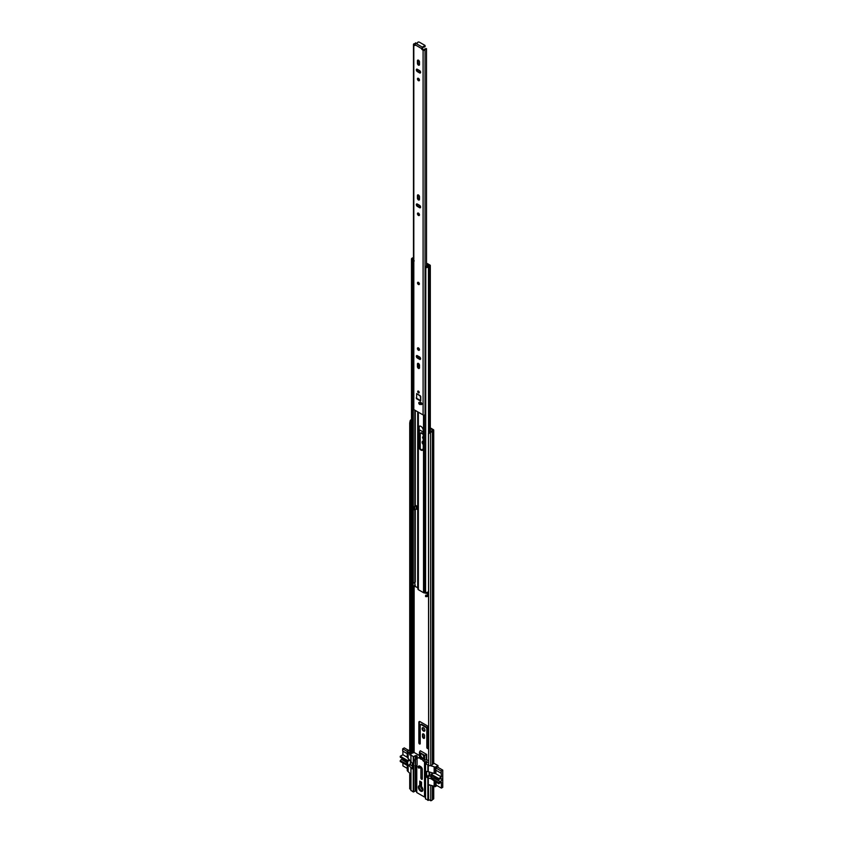 <?xml version="1.0" encoding="UTF-8"?>
<svg xmlns="http://www.w3.org/2000/svg" width="843" height="843" viewBox="0 0 843 843"><rect width="100%" height="100%" fill="white"/><g stroke="black" fill="none" stroke-linecap="round" stroke-linejoin="round"><path stroke-width="1.26" d="M427.506 748.584A0.969 0.558 -120 0 0 428.191 748.194L428.191 727.762A1.739 1.001 -120 0 0 426.958 725.633L420.077 721.661A1.739 1.001 -120 0 0 419.203 721.566A1.739 1.001 -120 0 0 418.845 722.367L418.845 742.799A0.969 0.558 -120 0 0 420.214 743.589L420.214 725.159A1.286 0.748 60 0 1 420.478 724.569A1.286 0.748 60 0 1 421.121 724.632L425.915 727.393A1.286 0.748 60 0 1 426.821 728.974L426.821 747.404A0.969 0.558 -120 0 0 427.506 748.584M420.815 724.516A1.286 0.748 60 0 1 421.026 724.253A1.286 0.748 60 0 1 421.669 724.316L426.463 727.077A1.286 0.748 60 0 1 427.369 728.658L427.369 747.088A0.969 0.558 -120 0 0 428.181 748.331M419.519 721.492A1.739 1.001 -120 0 0 419.392 722.051L419.392 742.483A0.969 0.558 -120 0 0 420.204 743.726M423.513 738.31A1.423 0.822 -120 0 0 424.229 738.373A1.423 0.822 -120 0 0 424.524 737.73L424.524 735.676A1.423 0.822 -120 0 0 423.903 734.242A1.423 0.822 -120 0 0 422.807 733.863A1.423 0.822 -120 0 0 422.512 734.516L422.512 736.571A1.423 0.822 -120 0 0 423.513 738.31M423.133 733.8A1.423 0.822 -120 0 0 423.06 734.2L423.06 736.255A1.423 0.822 -120 0 0 424.061 737.994A1.423 0.822 -120 0 0 424.45 738.12M423.513 727.804A2.002 1.159 -120 0 0 422.522 727.709A2.002 1.159 -120 0 0 422.217 729.311A2.002 1.159 -120 0 0 423.513 731.071A2.002 1.159 -120 0 0 424.514 731.166A2.002 1.159 -120 0 0 424.819 729.564A2.002 1.159 -120 0 0 423.513 727.804M422.828 727.614A2.002 1.159 -120 0 0 424.061 730.755A2.002 1.159 -120 0 0 424.756 730.944M423.249 441.268A2.002 1.159 -120 0 0 422.522 441.3A2.002 1.159 -120 0 0 422.164 442.723A2.002 1.159 -120 0 0 423.249 444.472M422.828 441.205A2.002 1.159 -120 0 0 423.249 443.566M423.249 436.758A1.359 0.78 -120 0 0 422.838 436.8A1.359 0.78 -120 0 0 423.249 438.876M423.175 436.737A1.359 0.78 -120 0 0 423.249 437.749M422.533 428.023A1.454 0.832 -120 0 0 422.986 428.992M420.815 433.049A1.286 0.748 60 0 1 421.026 432.786A1.286 0.748 60 0 1 421.669 432.849L423.249 433.755M419.477 430.004A1.739 1.001 -120 0 0 419.35 430.594L419.392 433.102A1.739 1.001 60 0 1 419.392 433.133L419.392 446.98M423.133 449.024A1.423 0.822 -120 0 0 423.06 449.424L423.06 449.667M430.446 430.71L430.446 431.806M433.734 430.109L433.734 763.379A1.033 0.601 180 0 1 433.439 763.8L432.396 764.432A2.318 1.338 180 0 1 430.741 765.486L428.655 765.834L428.434 433.45L429.993 431.879L430.741 432.217A2.318 1.338 0 0 0 432.396 431.163L433.439 430.531A1.033 0.601 0 0 0 433.439 429.688L430.32 427.896M431.5 431.31L430.32 430.625M423.228 449.045A1.423 0.822 -120 0 0 422.807 449.087A1.423 0.822 -120 0 0 422.512 449.74L422.512 450.067M420.214 448.571L420.214 433.692A1.286 0.748 60 0 1 420.478 433.102A1.286 0.748 60 0 1 421.121 433.165L423.249 434.387M423.249 432.027L420.035 430.172A1.739 1.001 -120 0 0 419.182 430.067M428.434 760.702L426.706 759.712L424.609 760.207L424.609 755.212L426.252 754.97L426.252 759.975M419.445 755.518L414.145 752.462L412.796 753.031A0.969 0.558 180 0 1 412.28 753.178A1.549 0.896 0 0 0 411.068 753.811L410.467 755.022L410.467 423.07L409.719 422.954L410.162 420.741L410.91 420.868L410.467 423.07M429.993 431.879L430.531 431.785A1.549 0.896 0 0 0 431.627 431.089A0.969 0.558 180 0 1 431.901 430.794L432.965 430.109L430.32 428.529M410.467 755.022L409.719 754.906L409.719 422.954M411.489 419.603A2.318 1.338 0 0 0 410.32 420.425L410.162 420.741M411.489 420.141A1.549 0.896 0 0 0 411.068 420.552L410.91 420.868M428.655 799.786L428.434 784.886L428.434 799.364L430.741 800.755A2.318 1.338 0 0 0 432.396 799.712L433.439 799.08A1.033 0.601 0 0 0 433.734 798.658L433.734 786.108M430.067 785.075L428.655 785.307M429.024 784.791L428.434 784.886M428.655 765.834L428.455 266.694A1.612 0.927 180 0 1 429.561 266.082A1.033 0.601 0 0 0 430.014 265.081L427.601 263.69A1.286 0.748 0 0 0 426.758 263.469L426.516 263.469M410.889 789.396L409.719 788.858L409.719 774.38L410.467 774.506L410.889 789.385M409.719 788.858L410.467 788.985M410.13 773.568L409.719 774.38M430.204 432.311L428.655 433.882M422.259 769.016L422.259 777.309L420.899 778.1A1.001 0.58 -120 0 0 422.311 778.911L422.311 769.49A2.35 1.359 60 0 0 420.646 766.603L419.508 765.95A1.001 0.58 60 0 0 418.897 766.002M422.901 789.554A2.255 1.307 60 0 1 420.741 786.582A2.255 1.307 60 0 1 420.847 785.982A2.582 1.486 -120 0 0 419.814 785.982A2.582 1.486 -120 0 0 419.277 787.162A2.582 1.486 -120 0 0 421.1 790.323A2.582 1.486 -120 0 0 422.396 790.449A2.582 1.486 -120 0 0 422.912 789.512M422.923 789.796A3.224 1.865 -120 0 0 420.646 785.845A3.224 1.865 -120 0 0 418.37 787.162A3.224 1.865 -120 0 0 420.646 791.113A3.224 1.865 -120 0 0 422.923 789.796M417.085 757.467L415.631 759.669A1.286 0.748 120 0 0 415.536 760.196L415.536 766.002L417.085 765.37L417.085 757.467L418.139 758.078A2.076 1.201 60 0 1 418.349 757.889A2.076 1.201 60 0 1 419.951 758.437L421.226 757.699A2.582 1.486 60 0 1 420.099 755.107A2.582 1.486 60 0 1 420.636 753.916A2.582 1.486 60 0 1 422.617 754.611A2.582 1.486 60 0 1 423.744 757.204A2.582 1.486 60 0 1 423.207 758.384A2.582 1.486 60 0 1 422.617 758.5L421.342 759.237A2.076 1.201 60 0 1 423.154 760.976L424.514 761.756L424.514 797.035L416.779 792.568L416.779 765.549L416.779 792.568M420.857 753.832A2.582 1.486 -120 0 0 420.509 754.864A2.582 1.486 -120 0 0 421.5 757.309A2.582 1.486 -120 0 0 423.397 758.247M409.867 764.622L412.343 766.055M435.915 770.207L435.915 772.557A0.969 0.558 60 0 1 435.715 772.999L434.851 773.495A0.969 0.558 60 0 1 434.366 773.452L428.307 771.682L428.307 765.107L425.473 763.653L427.306 762.525M429.076 771.903L429.076 775.191L430.973 776.803M435.915 782.135L436.126 785.075M421.69 767.636L420.646 768.236L419.761 767.731M437.422 767.025L435.694 767.952L435.894 770.196M437.032 785.602L435.051 786.74L435.051 781.64M435.915 772.557L435.051 773.052L435.051 767.267L437.97 765.581L437.97 767.341M437.359 766.982L442.754 770.102L441.163 771.029L441.395 776.951L438.718 778.489L431.11 774.243L430.973 778.753L426.937 777.478L426.484 771.419L428.307 771.682M409.719 749.775L407.243 751.208L407.243 756.993A0.969 0.558 60 0 0 407.928 758.184L410.889 761.566M407.243 765.581L407.243 770.681L410.889 774.475M410.984 761.682L412.343 763.263L412.216 768.827L408.707 765.296M420.899 778.1L420.899 768.668L421.943 768.068M419.951 758.437A2.582 1.486 -120 0 0 421.342 759.237M421.553 782.167L419.73 781.113L419.73 784.527L421.553 785.581L421.553 782.167M435.051 767.267L434.145 766.74L434.145 773.316M434.145 781.113L434.145 786.213L435.051 786.74M425.567 798.795L428.307 800.376L428.307 784.58L434.145 786.213M433.734 763.136L437.97 765.581M424.514 797.035L424.904 761.787A3.678 2.129 0 0 1 426.663 761.482L427.475 762.42M434.145 766.74L430.067 765.602M409.719 753.6L407.243 751.208M416.937 756.835L415.22 756.74L416.136 757.235A1.939 1.117 -60 0 1 416.273 756.445L416.59 755.549L415.62 755.581L413.26 756.677L410.636 754.685M416.59 755.549L417.085 756.919M414.988 765.686L415.536 766.002L414.988 759.88A1.286 0.748 -60 0 1 415.083 759.353L416.779 757.014A3.678 2.129 0 0 0 417.253 756.045M419.456 757.235L419.456 752.325M423.154 760.976L424.609 760.207M428.307 784.58L428.307 778.005M408.149 751.735L408.149 758.31M408.149 765.613L408.149 771.208M410.984 790.376L413.26 791.956L415.22 791.092L416.684 791.408M419.456 757.32L419.54 757.204A2.076 1.201 -120 0 1 419.624 757.151A2.076 1.201 -120 0 1 421.226 757.699M428.307 800.376L428.961 799.996M424.904 797.056A3.678 2.129 180 0 1 425.473 796.898M419.54 757.193L419.54 752.409L424.303 755.159L424.472 760.207M424.303 759.954A2.076 1.201 -120 0 0 422.617 758.5M419.73 784.527L421.1 781.904M421.553 784.685L420.509 784.085M426.663 761.482L426.158 763.02A1.939 0.948 -53.3 0 1 426.379 762.314L425.841 763.368M426.706 759.712L426.706 754.443L420.33 750.755L419.519 752.082M427.053 762.673L426.41 762.304L426.979 761.545M426.158 763.189L426.263 763.084A1.939 1.117 120 0 1 426.41 762.304L426.379 762.314M426.252 754.97L424.303 755.159L419.54 752.409L419.867 751.282M438.729 779.375L432.174 775.655L438.792 779.469L440.225 778.974A1.644 0.948 -60 0 1 440.573 778.711A1.644 0.948 -60 0 1 441.395 778.637A1.644 0.948 -60 0 1 441.648 779.954A1.644 0.948 -60 0 1 440.573 781.398A1.644 0.948 -60 0 1 440.225 781.535L433.608 777.72A1.644 0.948 120 0 0 433.955 777.583A1.644 0.948 120 0 0 434.566 777.035M432.174 775.655L432.111 779.111L433.608 777.72M433.376 777.847L440.225 781.535M442.754 770.102L442.754 787.32L441.395 788.11L435.915 784.949M429.656 772.062L429.656 776.045M439.993 781.661L438.908 782.567L432.29 778.742M430.973 778.753L438.718 783.758L438.908 782.567M438.718 783.758L441.395 782.22L441.395 788.11M438.792 779.469L438.718 778.489M441.163 771.029L435.757 767.91M435.694 770.08L441.163 773.242M441.395 776.951L435.136 773.337M406.853 762.272L401.742 759.322A1.644 0.948 120 0 0 402.09 759.185A1.644 0.948 120 0 0 402.701 758.637M407.243 751.44L402.68 748.805L404.282 747.889L408.634 750.407M402.68 748.805L402.68 751.018L407.243 753.653M407.243 768.394L402.912 765.897L402.912 763.073M406.853 764.064L400.246 760.702L400.246 761.535L407.854 765.781L407.538 760.481L400.246 756.276L400.246 757.109L406.853 760.976M400.425 760.344L401.51 759.448L406.853 762.525M400.246 756.276L402.912 754.738L402.912 751.155M410.204 764.211L410.657 761.303M407.274 757.256L402.912 754.738M400.246 760.702L406.853 764.527L406.853 760.923L400.246 757.109M423.702 757.657A2.255 1.307 60 0 1 421.9 757.446A2.255 1.307 60 0 1 420.741 755.001A2.255 1.307 60 0 1 421.511 753.863M420.942 450.067A3.256 1.876 -120 0 0 422.575 450.225A3.256 1.876 -120 0 0 423.249 448.739L423.249 430.362A3.256 1.876 -120 0 0 421.827 427.085A3.256 1.876 -120 0 0 419.308 426.21A3.256 1.876 -120 0 0 418.634 427.707L418.634 446.084A3.256 1.876 -120 0 0 420.942 450.067M422.817 450.036A3.256 1.876 60 0 1 421.489 449.751A3.256 1.876 60 0 1 419.182 445.768L419.182 427.39A3.256 1.876 60 0 1 419.614 426.094M428.255 593.757L424.356 592.903A1.275 0.738 180 0 1 423.523 592.682L418.36 589.7A1.275 0.738 180 0 1 417.991 589.225L417.706 587.666L414.861 586.338A2.381 1.38 180 0 1 413.291 587.276A1.486 0.854 0 0 0 412.343 587.813M428.434 594.726A2.255 1.307 180 0 1 425.578 595.527L425.578 596.581A2.255 1.307 0 0 0 428.434 595.78M428.255 594.03A2.381 1.38 0 0 0 427.717 594.557A1.486 0.854 180 0 1 425.82 595.105L425.578 595.527M411.489 587.044L411.489 588.098A2.255 1.307 0 0 0 411.616 588.519L411.616 587.466A2.255 1.307 180 0 1 411.489 587.044A2.255 1.307 180 0 1 413.049 585.801A1.612 0.927 0 0 0 413.165 585.78M411.616 588.519L412.343 588.372L412.343 587.318L411.616 587.466M412.343 587.318A1.486 0.854 180 0 1 412.269 587.044A1.486 0.854 180 0 1 413.291 586.222A2.381 1.38 0 0 0 414.861 585.284L414.861 582.123A2.381 1.38 180 0 1 413.291 583.071A1.486 0.854 0 0 0 412.343 583.609M416.611 508.487L417.475 508.982M413.481 257.673A1.612 0.927 180 0 1 413.049 257.8A2.255 1.307 0 0 0 411.489 259.043A2.255 1.307 0 0 0 411.616 259.465L411.616 584.304A2.255 1.307 0 0 1 411.489 583.883L411.489 259.043M412.343 266.662L412.343 584.157L411.616 584.304M413.481 258.19A2.381 1.38 180 0 1 413.291 258.221A1.486 0.854 0 0 0 412.269 259.043A1.486 0.854 0 0 0 412.343 259.317L411.616 259.465M428.434 591.565A2.255 1.307 0 0 1 425.578 592.366L425.82 267.105A1.486 0.854 0 0 0 427.717 266.557A2.381 1.38 180 0 1 429.35 265.65L426.516 263.912M425.578 267.526A2.255 1.307 0 0 0 428.455 266.694M416.484 509.046L417.475 509.615L417.475 506.453L415.747 505.452M428.434 594.589A0.969 0.558 180 0 1 428.255 594.262L428.255 591.786M414.682 582.376L415.283 586.275M414.64 585.548A0.969 0.558 180 0 1 413.07 585.727L411.647 584.304M416.611 505.958L416.611 508.74A1.096 0.632 180 0 1 416.294 509.193L414.198 509.773L414.198 506.611L415.747 505.716M414.198 506.611L416.294 506.032A1.096 0.632 0 0 0 416.484 505.884M414.745 506.928L414.745 510.089M425.578 274.323A1.675 0.969 180 0 1 425.388 274.26L425.388 267.105A1.296 0.748 180 0 1 425.135 266.788L426.779 265.83A1.454 0.843 180 0 1 427.095 265.882L427.485 265.808A2.129 1.233 180 0 0 427.696 265.556L426.516 264.786M413.481 266.978A1.307 0.748 180 0 1 412.501 266.82A1.675 0.969 180 0 1 412.206 266.272M425.388 274.26A1.296 0.748 180 0 1 425.114 273.796L425.114 267.083M426.874 263.943L429.129 265.64A2.792 1.612 180 0 1 429.013 265.724M413.481 259.56L413.049 259.813A1.307 0.748 180 0 1 412.501 259.665A1.675 0.969 180 0 1 412.248 259.338M413.481 267.926L412.617 268.422A0.938 0.548 0 0 1 412.469 268.179L412.501 259.665M414.24 260.898L413.049 259.813M425.135 266.788L425.494 267.41M412.617 268.422L413.481 267.115M412.764 266.915L412.764 267.526M419.593 404.408A1.191 0.685 -120 0 0 420.141 404.492A3.087 1.781 60 0 1 421.173 404.524A1.191 0.685 -120 0 0 420.889 402.438A5.479 3.161 -120 0 0 419.055 402.374A1.191 0.685 -120 0 0 419.593 404.408M420.594 404.124A1.191 0.685 -120 0 0 420.826 404.092A3.087 1.781 60 0 1 421.858 404.134L421.173 404.524M418.455 391.11A1.064 0.611 -120 0 0 418.455 392.849A1.064 0.611 -120 0 0 418.455 391.11M417.517 282.911A1.286 0.748 60 0 1 417.791 282.321L417.475 282.974L419.097 284.534A1.286 0.748 -120 0 0 419.298 283.501A1.286 0.748 -120 0 0 418.455 282.363A1.286 0.748 -120 0 0 417.812 282.3A1.286 0.748 60 0 1 418.781 282.658A1.286 0.748 60 0 1 419.35 283.965A1.286 0.748 60 0 1 419.076 284.555A1.286 0.748 60 0 1 418.37 284.449M418.455 347.917A1.423 0.822 -120 0 0 417.749 347.843A1.423 0.822 -120 0 0 417.527 348.981A1.423 0.822 -120 0 0 418.455 350.235A1.423 0.822 -120 0 0 419.161 350.298A1.423 0.822 -120 0 0 419.382 349.171A1.423 0.822 -120 0 0 418.455 347.917M418.181 347.801A1.423 0.822 -120 0 0 419.14 349.834A1.423 0.822 -120 0 0 419.424 349.95M418.455 368.391A1.454 0.832 -120 0 0 419.182 368.465A1.454 0.832 -120 0 0 419.487 367.801L419.487 365.219A1.454 0.832 -120 0 0 418.845 363.765A1.454 0.832 -120 0 0 417.728 363.375A1.454 0.832 -120 0 0 417.433 364.039L417.433 366.621A1.454 0.832 -120 0 0 418.455 368.391M418.16 363.322A1.454 0.832 -120 0 0 418.117 363.649L418.117 366.22A1.454 0.832 -120 0 0 419.14 368.001A1.454 0.832 -120 0 0 419.435 368.117M418.455 213.131A1.423 0.822 -120 0 0 417.749 213.068A1.423 0.822 -120 0 0 417.527 214.206A1.423 0.822 -120 0 0 418.455 215.45A1.423 0.822 -120 0 0 419.161 215.523A1.423 0.822 -120 0 0 419.382 214.385A1.423 0.822 -120 0 0 418.455 213.131M418.181 213.016A1.423 0.822 -120 0 0 419.14 215.06A1.423 0.822 -120 0 0 419.424 215.176M418.455 199.917A1.454 0.832 -120 0 0 419.182 199.991A1.454 0.832 -120 0 0 419.487 199.327L419.487 196.746A1.454 0.832 -120 0 0 418.845 195.291A1.454 0.832 -120 0 0 417.728 194.902A1.454 0.832 -120 0 0 417.433 195.565L417.433 198.147A1.454 0.832 -120 0 0 418.455 199.917M418.16 194.849A1.454 0.832 -120 0 0 418.117 195.165L418.117 197.747A1.454 0.832 -120 0 0 419.14 199.528A1.454 0.832 -120 0 0 419.435 199.643M418.455 78.357A1.423 0.822 -120 0 0 417.749 78.283A1.423 0.822 -120 0 0 417.527 79.421A1.423 0.822 -120 0 0 418.455 80.675A1.423 0.822 -120 0 0 419.161 80.738A1.423 0.822 -120 0 0 419.382 79.6A1.423 0.822 -120 0 0 418.455 78.357M418.181 78.241A1.423 0.822 -120 0 0 419.14 80.275A1.423 0.822 -120 0 0 419.424 80.391M418.455 65.143A1.454 0.832 -120 0 0 419.182 65.206A1.454 0.832 -120 0 0 419.487 64.542L419.487 61.971A1.454 0.832 -120 0 0 418.845 60.506A1.454 0.832 -120 0 0 417.728 60.116A1.454 0.832 -120 0 0 417.433 60.78L417.433 63.362A1.454 0.832 -120 0 0 418.455 65.143M418.16 60.064A1.454 0.832 -120 0 0 418.117 60.39L418.117 62.972A1.454 0.832 -120 0 0 419.14 64.742A1.454 0.832 -120 0 0 419.435 64.869M416.632 393.565L416.632 398.823L420.741 400.667L420.741 396.463L416.632 393.565L416.632 398.823M417.338 69.263A1.454 0.832 -120 0 0 416.611 69.189A1.454 0.832 -120 0 0 416.389 70.348A1.454 0.832 -120 0 0 417.338 71.623L419.572 72.919A1.454 0.832 -120 0 0 420.299 72.993A1.454 0.832 -120 0 0 420.52 71.824A1.454 0.832 -120 0 0 419.572 70.549L417.338 69.263M417.338 204.038A1.454 0.832 -120 0 0 416.611 203.964A1.454 0.832 -120 0 0 416.389 205.134A1.454 0.832 -120 0 0 417.338 206.409L419.572 207.694A1.454 0.832 -120 0 0 420.299 207.768A1.454 0.832 -120 0 0 420.52 206.609A1.454 0.832 -120 0 0 419.572 205.334L417.338 204.038M419.572 359.329A1.454 0.832 -120 0 0 420.299 359.403A1.454 0.832 -120 0 0 420.52 358.233A1.454 0.832 -120 0 0 419.572 356.958L417.338 355.672A1.454 0.832 -120 0 0 416.611 355.598A1.454 0.832 -120 0 0 416.389 356.758A1.454 0.832 -120 0 0 417.338 358.033L419.572 359.329L420.257 358.928A1.454 0.832 -120 0 0 420.552 359.055M422.954 46.987L422.954 47.514A0.969 0.558 0 0 1 422.701 48.04L422.617 47.292A1.128 0.653 -60 0 0 421.816 48.683L421.816 49.284L424.103 49.726A2.497 1.444 180 0 1 426.495 48.62L426.516 265.988M415.093 45.406L414.598 44.236A2.497 1.444 180 0 0 415.293 44.078M416.526 43.214L415.557 42.845A1.538 0.885 180 0 1 414.377 43.699A1.159 0.674 0 0 0 413.818 44.827L414.956 45.48M413.481 44.352L413.481 409.097A1.159 0.674 0 0 0 413.818 409.572L423.091 414.935A1.159 0.674 0 0 0 425.041 414.608A1.538 0.885 180 0 1 425.578 414.124M422.638 49.126L421.953 49.516L423.091 50.18A1.159 0.674 0 0 0 425.041 49.863A1.538 0.885 180 0 1 426.516 49.179M422.701 48.04L422.501 48.894M417.043 355.546A1.454 0.832 -120 0 0 418.023 357.643L420.257 358.928M417.043 203.922A1.454 0.832 -120 0 0 418.023 206.019L420.257 207.304A1.454 0.832 -120 0 0 420.552 207.42M417.043 69.137A1.454 0.832 -120 0 0 418.023 71.233L420.257 72.519A1.454 0.832 -120 0 0 420.552 72.646M422.617 47.292L415.894 43.415A1.128 0.653 120 0 0 415.093 44.795L421.816 48.683M422.701 47.25A0.969 0.558 0 0 0 422.954 46.723L423.85 46.239A0.969 0.558 0 0 0 424.809 45.311L419.34 42.15A0.969 0.558 0 0 0 417.728 42.708L416.885 43.225A0.969 0.558 0 0 0 415.978 43.372L415.894 43.415M422.975 47.282L423.85 47.029A0.969 0.558 0 0 0 425.093 46.491L425.093 45.701M418.276 282.816L418.897 283.88M419.614 404.313A1.128 0.653 60 0 1 419.614 402.469A1.128 0.653 60 0 1 419.614 404.313M421.152 404.018L421.089 403.86A3.224 1.865 60 0 1 421.026 403.692A1.128 0.653 -120 0 1 420.815 403.997L420.172 404.366M421.711 403.302L421.026 403.692M420.741 400.657L420.278 395.725L416.632 393.618M418.434 391.278L419.055 392.353M414.145 752.462L414.145 586.991M411.068 753.811L411.068 420.552L410.32 420.425M412.28 753.178L412.28 588.382M412.28 586.054L412.28 585.274M412.796 753.031L412.796 587.434M413.787 752.462L413.787 587.149M432.396 799.712L432.396 785.729M430.741 800.755L430.741 785.265M432.448 799.649L432.448 785.739M433.439 799.08L433.439 786.024M430.531 431.785L430.741 765.486M432.396 764.432L432.396 431.163M432.448 764.369L432.448 431.11M433.439 763.8L433.439 430.531M423.06 449.424L422.512 449.74M421.669 432.849L421.121 433.165M423.06 736.255L422.512 736.571M423.06 734.2L422.512 734.516M419.392 742.483L418.845 742.799M419.392 722.051L418.845 722.367M427.369 747.088L426.821 747.404M427.369 728.658L426.821 728.974M426.463 727.077L425.915 727.393M421.669 724.316L421.121 724.632M426.937 777.478L429.54 775.981M429.076 775.191L426.484 776.688M416.368 757.889L415.82 757.572M427.854 771.682L427.854 765.107M425.567 763.79L425.567 799.059M427.854 800.376L427.854 778.005M410.984 755.37L410.984 761.946M410.984 768.268L410.984 790.639M413.26 791.956L413.26 756.677M415.62 755.581L415.22 758.974M413.713 791.956L413.713 756.677M415.22 765.929L415.22 791.092M415.61 757.836L416.157 758.152M414.988 759.88L415.536 760.196M415.631 759.669L415.083 759.353M416.136 791.092L416.136 765.918M431.426 774.274L433.439 773.126M432.111 779.111L438.718 782.926M438.718 779.322L432.111 775.507M409.182 759.532L407.538 760.481M410.657 763.948L407.991 765.486M407.991 761.271L409.772 760.249M418.813 766.782L418.37 767.804L418.813 766.782M418.002 766.898A0.969 0.558 60 0 1 418.939 766.645A0.969 0.558 60 0 1 418.634 767.994M418.36 589.7L418.36 412.195M418.36 367.137L418.36 363.396M418.36 357.832L418.36 356.252M418.36 348.949L418.36 347.864M417.991 589.225L417.991 411.985M417.991 357.622L417.991 356.041M417.854 587.856L417.854 411.9M417.854 357.527L417.854 355.967M417.706 587.666L417.706 411.816M417.706 357.4L417.706 355.883M426.716 592.977L426.716 592.418M427.053 593.061L427.053 592.366M423.523 592.682L423.523 415.083M424.356 592.903L424.356 415.072M413.291 587.276L413.291 586.222M414.861 586.338L414.861 585.284M413.291 583.071L413.291 268.032M414.872 585.242L414.861 510.026M414.861 506.232L414.861 410.172M415.283 582.06L415.283 509.773M415.283 505.979L415.283 410.425M429.561 432.311L429.561 266.082M413.07 583.124L413.07 585.727M416.294 506.032L416.294 509.193M419.182 427.39L418.634 427.707M419.182 445.768L418.634 446.084M420.826 404.092L420.141 404.492M413.818 409.572L413.818 44.827M423.091 414.935L423.091 50.18M425.041 414.608L425.041 49.863M418.023 71.233L417.338 71.623M420.257 72.519L419.572 72.919M418.117 60.39L417.433 60.78M418.117 62.972L417.433 63.362M418.023 206.019L417.338 206.409M420.257 207.304L419.572 207.694M418.117 195.165L417.433 195.565M418.117 197.747L417.433 198.147M418.023 357.643L417.338 358.033M418.117 366.22L417.433 366.621M418.117 363.649L417.433 364.039M423.85 47.029L423.85 46.239M420.625 400.952L416.632 398.771L420.278 400.931M419.119 283.965A1.128 0.653 -120 0 0 417.517 283.037A1.128 0.653 -120 0 0 419.119 283.965M417.696 283.143L418.95 283.859L417.696 283.143M418.381 282.816L417.917 283.143L418.929 283.849M421.774 403.46L421.089 403.86M420.689 400.646L416.2 398.033M418.476 392.69L418.476 391.247L418.476 392.69M418.476 391.257L418.592 392.501L419.108 392.258M421.026 432.786L420.478 433.102M421.026 724.253L420.478 724.569M418.349 757.889L419.624 757.151M416.684 792.441L416.684 765.602M425.473 763.653L425.473 798.932M410.889 755.233L410.889 761.819M410.889 768.131L410.889 790.513M415.062 765.834L415.61 766.15M419.898 751.187L419.445 757.256M431.11 774.243L433.176 773.052M407.854 765.781L410.53 764.243M406.853 761.029L400.309 757.256M419.15 765.855L418.202 766.403L418.37 767.836L421.11 766.951M430.32 431.827L430.32 265.503M422.975 47.64L422.975 46.85M418.075 282.805L418.792 284.059M418.233 391.278L418.96 392.532"/></g></svg>
